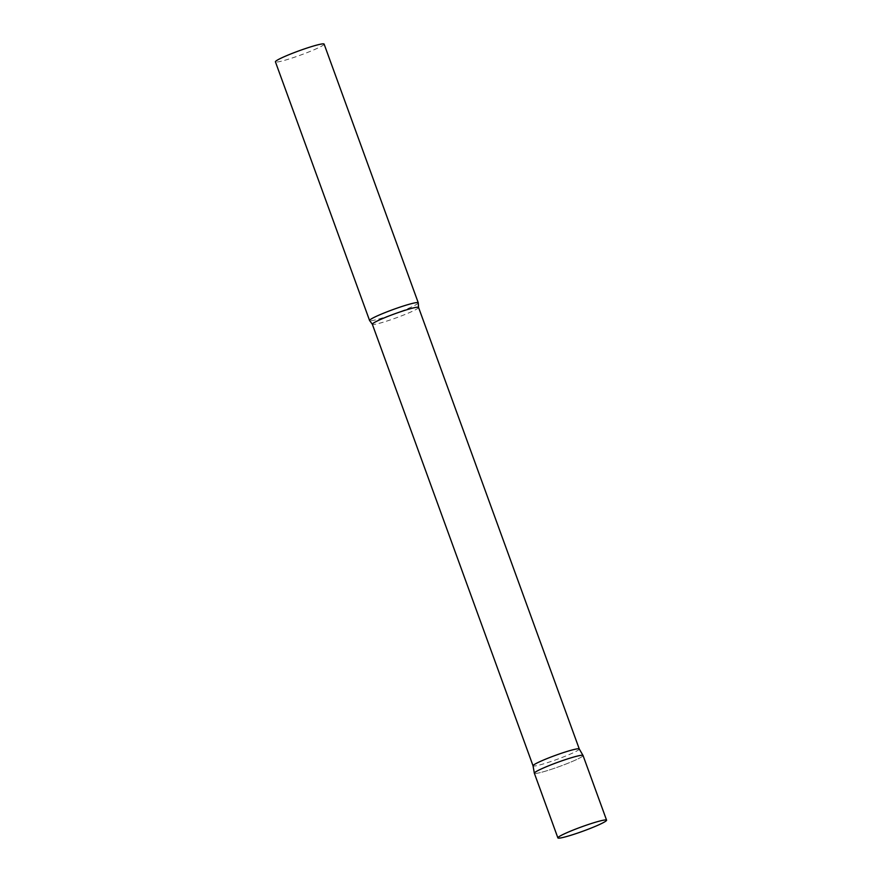 <?xml version="1.0" encoding="UTF-8"?>
<svg xmlns="http://www.w3.org/2000/svg" width="882" height="882" viewBox="0 0 882 882"><rect width="100%" height="100%" fill="white"/><g stroke="black" fill="none" stroke-linecap="round" stroke-linejoin="round"><path stroke-width="0.66" stroke-dasharray="4.41 3.31" d="M534.349 773.227A25.909 2.271 160 0 0 554.48 768.266A25.909 2.271 160 0 0 583.046 755.499M579.276 748.983L579.265 748.972A24.597 2.161 -20 0 1 578.934 749.579A24.597 2.161 -20 0 1 554.524 760.273A24.597 2.161 -20 0 1 533.048 765.808L533.037 765.797M583.024 755.477A25.909 2.271 -20 0 1 582.682 756.128A25.909 2.271 -20 0 1 556.785 767.461A25.909 2.271 -20 0 1 534.338 773.194M418.277 302.923A25.909 2.271 -20 0 1 417.914 303.419A25.909 2.271 -20 0 1 392.876 314.444A25.909 2.271 -20 0 1 369.657 320.618M324.113 44.1A25.909 2.271 -20 0 1 323.76 44.717A25.909 2.271 -20 0 1 298.039 55.996A25.909 2.271 -20 0 1 275.416 61.817M418.564 307.432A24.597 2.161 -20 0 1 418.222 308.027A24.597 2.161 -20 0 1 393.802 318.722A24.597 2.161 -20 0 1 372.336 324.256"/><path stroke-width="1.32" d="M606.584 820.183L583.046 755.499A25.909 2.271 160 0 0 562.903 760.471A25.909 2.271 160 0 0 534.349 773.227L557.887 837.9A25.909 2.271 160 0 0 578.019 832.939A25.909 2.271 160 0 0 606.584 820.183A25.909 2.271 160 0 0 586.453 825.144A25.909 2.271 160 0 0 557.887 837.9M418.564 307.432A24.597 2.161 -20 0 0 397.087 312.967A24.597 2.161 -20 0 0 372.667 323.661A24.597 2.161 -20 0 0 372.336 324.256L533.037 765.797A24.597 2.161 -20 0 1 533.037 765.774A24.597 2.161 -20 0 1 533.378 765.223A24.597 2.161 -20 0 1 557.622 754.584A24.597 2.161 -20 0 1 579.254 748.95A24.597 2.161 -20 0 1 579.276 748.983L418.564 307.432L418.277 302.923A25.909 2.271 -20 0 0 418.266 302.791L324.113 44.1A25.909 2.271 -20 0 0 301.49 49.932A25.909 2.271 -20 0 0 275.779 61.2A25.909 2.271 -20 0 0 275.416 61.817L369.58 320.519A25.909 2.271 -20 0 1 369.933 319.89A25.909 2.271 -20 0 1 395.654 308.623A25.909 2.271 -20 0 1 418.266 302.791M533.037 765.774L534.338 773.194A25.909 2.271 -20 0 1 534.701 772.599A25.909 2.271 -20 0 1 560.235 761.398A25.909 2.271 -20 0 1 583.024 755.477L579.254 748.95M372.336 324.256L369.657 320.618A25.909 2.271 -20 0 1 369.58 320.519"/></g></svg>
